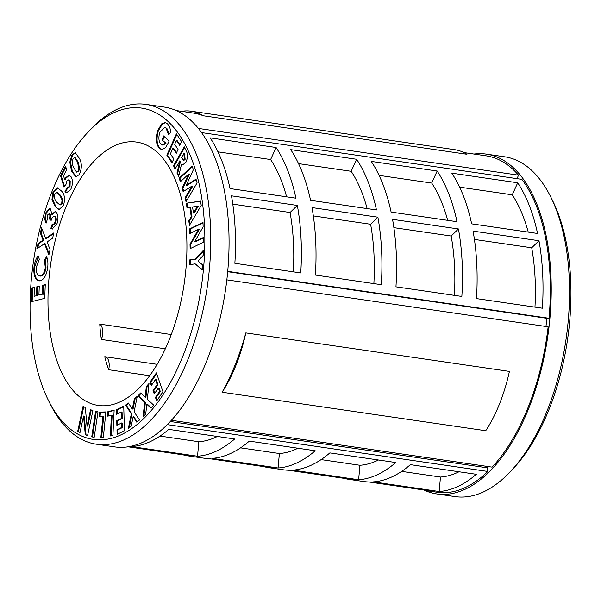 <?xml version="1.0" encoding="UTF-8"?>
<svg xmlns="http://www.w3.org/2000/svg" width="601" height="601" viewBox="0 0 601 601"><rect width="100%" height="100%" fill="white"/><g stroke="black" fill="none" stroke-linecap="round" stroke-linejoin="round"><path stroke-width="0.9" d="M203.161 272.298A167.416 84.891 -81.7 0 0 174.425 128.268A167.416 84.891 -81.7 0 0 87.596 132.596A167.416 84.891 -81.7 0 0 31.74 275.235A167.416 84.891 -81.7 0 0 48.471 400.506A167.416 84.891 -81.7 0 0 137.539 424.171A167.416 84.891 -81.7 0 0 203.161 272.298M87.596 132.596L90.496 129.508A171.706 87.062 98.3 0 1 145.923 104.401A171.706 87.062 98.3 0 1 209.02 272.794A171.706 87.062 98.3 0 1 96.295 444.207A171.706 87.062 98.3 0 1 50.364 404.293L48.471 400.506M550.636 196.707L552.529 200.494A167.416 84.891 98.3 0 1 569.26 325.765A167.416 84.891 98.3 0 1 513.404 468.404L510.504 471.492A171.706 87.062 -81.7 0 0 567.795 325.186A171.706 87.062 -81.7 0 0 550.636 196.707A171.706 87.062 -81.7 0 0 504.705 156.793L486.397 154.119A171.706 87.062 98.3 0 1 549.494 322.519A171.706 87.062 98.3 0 1 436.769 493.924A171.706 87.062 98.3 0 1 423.893 490.01M473.994 154.044A171.706 87.062 98.3 0 1 486.397 154.119M149.664 375.715L108.683 369.735A133.069 67.477 98.3 0 1 104.754 356.709A10.728 5.439 -81.7 0 1 105.137 356.739L157.161 364.334M171.262 334.547L99.758 324.104A133.069 67.477 98.3 0 0 101.381 339.46L165.313 348.798M185.574 272.599A133.069 67.477 98.3 0 1 98.218 405.442A133.069 67.477 98.3 0 1 49.32 274.935A133.069 67.477 98.3 0 1 136.682 142.091A133.069 67.477 98.3 0 1 185.574 272.599M145.923 104.401L164.231 107.076A171.706 87.062 98.3 0 1 227.321 275.468A171.706 87.062 98.3 0 1 114.603 446.881L96.295 444.207M344.125 478.358A169.985 86.191 -81.7 0 0 349.158 479.395A169.985 86.191 -81.7 0 0 354.274 479.838L288.375 470.215A169.985 86.191 -81.7 0 1 283.259 469.772L268.609 467.631A169.985 86.191 -81.7 0 0 273.733 468.074L207.833 458.45A169.985 86.191 -81.7 0 1 202.717 458.007L188.068 455.874A169.985 86.191 -81.7 0 0 193.191 456.317L128.066 446.806M358.632 479.748A169.985 86.191 98.3 0 0 395.751 462.522L329.859 452.899A169.985 86.191 98.3 0 1 292.732 470.125L358.632 479.748L359.924 465.279L321.114 459.607M183.035 454.829A169.985 86.191 -81.7 0 0 188.068 455.874M167.251 424.629L487.869 471.454A169.985 86.191 98.3 0 1 437.017 492.227L429.7 491.16A169.985 86.191 -81.7 0 0 434.816 491.603L368.916 481.979A169.985 86.191 -81.7 0 1 363.8 481.536L349.158 479.395M197.541 456.227A169.985 86.191 98.3 0 0 234.668 438.993L168.768 429.369A169.985 86.191 98.3 0 1 131.649 446.603L197.541 456.227L198.841 441.75L160.031 436.086M278.083 467.991A169.985 86.191 98.3 0 0 315.209 450.758L249.31 441.134A169.985 86.191 98.3 0 1 212.191 458.36L278.083 467.991L279.382 453.515L240.573 447.85M263.584 466.594A169.985 86.191 -81.7 0 0 268.609 467.631M439.173 491.513A169.985 86.191 98.3 0 0 476.3 474.287L410.4 464.656A169.985 86.191 98.3 0 1 373.274 481.889L439.173 491.513L440.465 477.044L401.656 471.372M424.667 490.123A169.985 86.191 -81.7 0 0 429.7 491.16M517.709 182.787L451.809 173.163A169.985 86.191 98.3 0 1 471.657 223.85L537.557 233.473A169.985 86.191 98.3 0 0 517.709 182.787L512.255 194.822L459.615 187.136M461.846 296.451A169.985 86.191 -81.7 0 0 458.443 228.966L392.543 219.342A169.985 86.191 -81.7 0 1 395.954 286.827L461.846 296.451M437.16 171.022L371.268 161.399A169.985 86.191 98.3 0 1 391.116 212.085L457.015 221.709A169.985 86.191 98.3 0 0 437.16 171.022L431.713 183.065L379.073 175.372M300.763 272.929A169.985 86.191 -81.7 0 0 297.352 205.444L231.46 195.821A169.985 86.191 -81.7 0 1 234.863 263.306L300.763 272.929M276.077 147.5L210.177 137.877A169.985 86.191 98.3 0 1 230.025 188.556L295.925 198.187A169.985 86.191 98.3 0 0 276.077 147.5L270.63 159.535L217.99 151.85M201.568 132.588L521.856 179.361A169.985 86.191 98.3 0 1 549.029 318.275L227.719 271.351M356.618 159.265L290.719 149.641A169.985 86.191 98.3 0 1 310.574 200.321L376.466 209.944A169.985 86.191 98.3 0 0 356.618 159.265L351.172 171.3L298.532 163.607M381.304 284.694A169.985 86.191 -81.7 0 0 377.901 217.201L312.002 207.578A169.985 86.191 -81.7 0 1 315.405 275.07L381.304 284.694M542.395 308.215A169.985 86.191 -81.7 0 0 538.984 240.731L473.085 231.107A169.985 86.191 -81.7 0 1 476.495 298.592L542.395 308.215M147.32 399.229L153.653 405.104L150.979 408.109L146.794 404.218L145.727 413.991L143.061 416.989L144.653 402.234L137.907 395.976L140.574 392.979L145.187 397.223L146.321 386.533L149.003 383.521L147.32 399.229M123.746 406.148L124.422 430.804L117.112 434.335L116.985 429.745L121.763 427.439L121.642 422.976L116.864 425.29L116.744 420.775L121.522 418.469L121.342 411.978L116.564 414.292L116.436 409.687L123.746 406.148M105.889 411.918L103.349 437.333L100.855 437.408L102.929 416.606L99.285 416.718L99.751 412.106L105.889 411.918M92.9 410.656L87.543 435.65L85.297 434.703L83.539 416.042L80.016 432.487L77.672 431.503L83.028 406.509L85.282 407.455L87.04 426.071L90.556 409.672L92.9 410.656M39.027 280.795C34.933 279.66 33.273 274.927 34.047 266.596C34.685 262.164 36.045 258.558 38.126 255.771L39.328 259.309L36.428 266.912C35.955 272.238 37.037 275.258 39.681 275.979C42.491 275.851 44.361 273.087 45.285 267.67L44.451 259.805L46.638 256.687C47.877 259.842 48.215 263.606 47.652 267.971C46.247 276.325 43.37 280.599 39.027 280.795L38.817 280.765M52.257 223.97C53.414 224.579 54.375 223.812 55.157 221.671C55.795 219.41 55.63 217.72 54.676 216.608C53.196 216.142 52.017 217.427 51.138 220.462L49.32 218.892C50.063 216.676 50.041 214.91 49.244 213.588L47.411 215.128L47.502 218.809L46.127 223.129L44.744 219.53L45.428 213.22L49.605 208.464L50.537 208.915L51.814 214.309L55.029 211.65L56.096 212.183C58.184 214.745 58.5 218.554 57.027 223.602L52.212 229.011L50.845 228.418L52.257 223.97L53.527 224.256M54.676 216.608L55.412 216.713L54.676 216.608M49.244 213.588L49.973 213.701L49.244 213.588M66.981 187.835L69.288 186.49L69.468 180.871L68.364 179.879L66.658 181.149L65.937 184.56L64.037 187.091L60.551 175.823L65.404 166.5L66.899 169.302L63.518 175.792L64.653 179.511L65.239 178.076L69.077 175.034L71.331 177.047C72.954 180.758 72.759 184.868 70.753 189.383L66.576 192.786L64.908 191.817L66.981 187.835L68.086 188.053M169.858 127.427L170.819 132.618L168.333 134.361L166.131 128.193L164.644 127.412L159.723 132.528C158.303 137.779 158.717 141.686 160.963 144.255L162.39 145.021L165.305 143.053L162.135 140.108L163.525 135.924L169.031 141.04L168.723 142.039L165.606 147.688L161.692 149.611L159.468 148.439C156.02 144.541 155.411 138.576 157.65 130.537L161.767 123.791L165.192 122.589L167.559 123.829L169.858 127.427M173.539 165.778L184.267 146.802L185.867 150.197C187.97 153.646 187.97 157.68 185.874 162.323L182.779 164.787L181.525 164.156L178.64 176.581L176.979 173.073L179.737 161.248L175.049 168.986L173.539 165.778L174.267 165.891L184.627 147.568M186.355 203.221L200.606 201.065L201.215 205.489L189.435 225.345L188.797 220.792L191.231 216.736L189.931 207.368L186.986 207.758L186.355 203.221L200.629 201.275M195.445 258.971L203.469 250.271L203.138 255.47L198.06 260.977L202.537 264.891L202.206 270.022L195.137 263.831L189.368 264.778L189.676 259.91L196.174 259.076L203.408 251.241M189.6 228.898L202.995 222.423L203.123 226.908L194.596 241.745L203.408 237.485L203.536 242.18L190.141 248.649L190.021 244.141L198.518 229.342L189.728 233.586L189.6 228.898L190.329 229.004L203.01 222.873M179.218 178.084L192.237 166.071L193.319 169.82L186.28 185.258L196.024 179.173L197.09 182.862L186.047 201.733L184.98 198.045L191.952 186.107L183.125 191.606L182.148 188.233L188.526 174.23L180.292 181.81L179.218 178.084L179.947 178.189L192.418 166.687M166.83 155.148L176.393 133.843L181.555 141.543L179.774 145.502L176.401 140.476L174.666 144.33L178.039 149.364L176.296 153.255L172.923 148.222L170.406 153.833L173.779 158.867L171.991 162.841L166.83 155.148L167.566 155.253L176.859 134.541M69.791 162.18L71.865 155.043L75.283 152.677L79.61 158.664C82.006 163.615 81.894 168.911 79.264 174.553L75.876 176.949L71.594 171.112L69.791 162.18L70.52 162.285L72.601 155.148L71.865 155.043M51.971 199.494L53.001 191.944L57.456 187.805L61.422 190.96C64.615 194.108 65.299 198.931 63.481 205.437L58.988 209.614L55.164 206.534L51.971 199.494L52.7 199.607L53.729 192.05L53.001 191.944M44.489 243.69L36.841 248.837L38.036 243.533L43.084 240.137L40.365 233.113L41.552 227.809L45.668 238.387L53.812 232.903L52.625 238.206L47.073 241.97L50.078 249.595L48.884 254.929L44.489 243.69L45.218 243.803L49.132 253.81M44.722 298.336L31.402 301.694L31.943 287.969L34.422 287.338L34.069 296.316L36.481 295.707L36.826 286.73L39.26 286.121L38.915 295.091L42.416 294.212L42.769 285.235L45.255 284.604L44.722 298.336M97.993 411.843L94.169 437.28L91.743 436.882L95.559 411.445L97.993 411.843M114.137 410.235L112.898 435.394L110.374 435.935L111.388 415.344L107.707 416.147L107.932 411.58L114.137 410.235M134.128 411.79L139.522 420.016L136.712 422.135L133.144 416.688L131.183 426.282L128.366 428.393L131.319 413.909L125.564 405.142L128.374 403.023L132.31 408.996L134.421 398.493L137.253 396.36L134.128 411.79M156.403 372.883L162.976 391.792L156.673 400.927L155.456 397.404L159.573 391.431L158.386 388.013L154.262 393.986L153.06 390.53L157.184 384.557L155.449 379.577L151.324 385.549L150.1 382.018L156.403 372.883M176.131 110.546L193.267 113.048A169.985 86.191 98.3 0 1 203.356 115.768L466.947 154.269A115.527 58.582 -81.7 0 0 454.754 149.694L191.156 111.2A115.527 58.582 -81.7 0 0 181.555 111.335M463.919 152.571L486.149 155.824A169.985 86.191 98.3 0 1 518.49 175.169L198.405 128.419M245.824 332.916A169.985 86.191 98.3 0 1 222.145 392.235L485.736 430.729A115.527 58.582 -81.7 0 0 509.415 371.41L245.824 332.916A115.527 58.582 -81.7 0 1 222.145 392.235M226.84 279.863L548.142 326.794A169.985 86.191 98.3 0 1 492.121 467.135L171.398 420.294M436.769 493.924L455.077 496.599A171.706 87.062 -81.7 0 0 510.504 471.492M518.49 175.169L517.093 178.662M549.029 318.275L546.827 318.312L545.986 326.478M488.343 466.579L487.156 467.788L487.869 471.454M203.356 115.768A115.527 58.582 -81.7 0 0 191.156 111.2M108.683 369.735A10.728 5.439 -81.7 0 0 105.137 356.739M101.381 339.46A10.728 5.439 -81.7 0 0 99.758 324.104M227.689 271.705L546.827 318.312M170.278 421.511L487.156 467.788M202.244 269.518L195.137 263.831M190.111 264.65L190.412 260.015L189.676 259.91M190.412 260.015L196.174 259.076M203.423 237.936L195.325 241.85L194.596 241.745M190.863 248.303L190.75 244.246L190.021 244.141M190.75 244.246L199.247 229.447L198.518 229.342M190.449 233.233L190.329 229.004M190.014 224.361L189.533 220.905L188.797 220.792M189.533 220.905L191.967 216.841L191.231 216.736M191.967 216.841L190.66 207.473L189.931 207.368M187.692 207.668L187.084 203.326M193.417 213.055L194.153 213.167L198.195 206.338L192.568 206.947L193.417 213.055L197.466 206.233M196.166 179.654L187.009 185.363L186.28 185.258M186.52 200.937L185.717 198.15L184.98 198.045M185.717 198.15L192.688 186.212L191.952 186.107M183.718 191.238L182.877 188.338L182.148 188.233M182.877 188.338L189.255 174.343L188.526 174.23M180.848 181.299L179.947 178.189M183.132 164.802L181.525 164.156M178.858 175.612L177.716 173.186L176.979 173.073M177.716 173.186L180.465 161.353L179.737 161.248M180.465 161.353L179.594 160.948M175.424 168.325L174.267 165.891M183.358 160.106L184.086 160.219L185.161 159.288L184.515 153.646L183.778 153.54L181.585 157.424L183.358 160.106L184.432 159.175L183.778 153.54M185.161 159.288L184.432 159.175M180.037 144.916L177.13 140.581L176.401 140.476M176.559 152.669L173.651 148.334L172.923 148.222M172.262 162.255L167.566 155.253M169.061 134.466L166.86 128.298L166.131 128.193M166.86 128.298L164.644 127.412M162.39 145.021L163.119 145.134L166.041 143.158L165.305 143.053M166.041 143.158L162.135 140.108M162.871 140.213L164.111 136.472M162.045 149.641L159.468 148.439M160.204 148.552C156.748 144.646 156.147 138.681 158.386 130.642L157.65 130.537M158.386 130.642L162.503 123.904L161.767 123.791M162.503 123.904L165.56 122.657M72.601 155.148L75.636 152.767M76.229 176.972L72.33 171.217L71.594 171.112M72.33 171.217L70.52 162.285M76.62 172.126L78.754 171.375L79.542 168.167L78.175 162.12L75.238 157.627L73.179 158.333C72.045 161.924 72.263 165.095 73.818 167.859L76.62 172.126L78.017 171.262L78.806 168.062L77.439 162.007L74.501 157.522M78.175 162.12L77.439 162.007M79.542 168.167L78.806 168.062M78.754 171.375L78.017 171.262M64.532 186.43L61.287 175.935L60.551 175.823M61.287 175.935L65.802 167.251M65.239 178.076L65.975 178.181L65.381 179.616L64.653 179.511M65.975 178.181L69.438 175.124M66.944 192.808L64.908 191.817M65.644 191.922L67.68 187.993M67.71 187.94L70.016 186.595L69.288 186.49M70.016 186.595L70.204 180.984L69.468 180.871M70.204 180.984L68.364 179.879M53.729 192.05L57.824 187.88M59.364 209.636L55.164 206.534M55.901 206.639L52.7 199.607M59.717 204.798L60.453 204.903L62.451 203.273L62.767 199.953L60.461 195.272L57.538 192.741L56.81 192.636L54.841 194.183C54.225 198.03 54.924 200.772 56.922 202.402L59.717 204.798L61.723 203.161L62.031 199.848L59.724 195.167L56.81 192.636M60.461 195.272L59.724 195.167M62.767 199.953L62.031 199.848M62.451 203.273L61.723 203.161M46.345 222.46L45.481 219.643L44.744 219.53M45.481 219.643L46.157 213.325L45.428 213.22M46.157 213.325L49.966 208.562M55.405 211.747L52.542 214.414L51.814 214.309M52.572 229.034L50.845 228.418M51.573 228.523L52.963 224.173M52.993 224.083C54.143 224.691 55.112 223.918 55.893 221.777L55.157 221.671M55.893 221.777C56.524 219.515 56.366 217.825 55.412 216.713M51.273 220.056L49.32 218.892M50.056 218.997C50.8 216.781 50.769 215.015 49.973 213.701M37.735 248.236L38.764 243.638L38.036 243.533M38.764 243.638L43.82 240.242L43.084 240.137M43.82 240.242L41.101 233.218L40.365 233.113M41.101 233.218L42.032 229.041M53.654 233.609L46.405 238.499L45.668 238.387M39.756 280.9C35.669 279.773 34.009 275.033 34.775 266.701L34.047 266.596M34.775 266.701L38.381 256.529M45.285 267.67L46.022 267.783C45.098 273.192 43.227 275.964 40.41 276.092L39.681 275.979M46.022 267.783L45.188 259.91L44.451 259.805M45.188 259.91L46.893 257.468M32.146 301.507L32.672 288.074L31.943 287.969M32.672 288.074L34.407 287.639M36.481 295.707L34.069 296.316M37.209 295.812L37.562 286.842L36.826 286.73M37.562 286.842L39.253 286.414M42.416 294.212L38.915 295.091M43.152 294.317L43.497 285.34L42.769 285.235M43.497 285.34L45.248 284.904M87.581 435.462L85.297 434.703M86.026 434.816L84.275 416.147L83.539 416.042M80.053 432.307L77.672 431.503M78.408 431.608L83.727 406.802M91.247 409.965L87.776 426.177L87.04 426.071M94.177 437.265L91.743 436.882M92.471 436.987L96.288 411.565M101.599 437.385L103.665 416.711L102.929 416.606M100.029 416.696L100.48 412.211L99.751 412.106M100.48 412.211L105.874 412.046M111.117 435.778L112.124 415.456L111.388 415.344M108.458 415.982L108.668 411.685L107.932 411.58M108.668 411.685L114.122 410.506M117.834 433.99L117.721 429.85L116.985 429.745M117.721 429.85L122.499 427.544L121.763 427.439M122.499 427.544L122.379 423.081L121.642 422.976M117.586 424.937L117.473 420.888L116.744 420.775M117.473 420.888L122.251 418.574L121.522 418.469M122.251 418.574L122.071 412.091L121.342 411.978M117.285 413.946L117.172 409.792L116.436 409.687M117.172 409.792L123.761 406.607M137.156 421.797L133.873 416.793L133.144 416.688M129.26 427.724L132.047 414.014L131.319 413.909M132.047 414.014L126.293 405.247L125.564 405.142M126.293 405.247L128.667 403.466M134.421 398.493L135.157 398.598L133.039 409.101L132.31 408.996M135.157 398.598L137.096 397.141M151.257 407.794L147.53 404.323L146.794 404.218M143.902 416.042L145.382 402.339L144.653 402.234M145.382 402.339L138.636 396.082L137.907 395.976M138.636 396.082L141.032 393.392M146.321 386.533L147.05 386.646L145.915 397.329L145.187 397.223M147.05 386.646L148.89 384.572M157.139 400.258L156.185 397.516L155.456 397.404M156.185 397.516L160.309 391.544L159.573 391.431M160.309 391.544L159.115 388.118L158.386 388.013M154.727 393.317L153.788 390.635L153.06 390.53M153.788 390.635L157.913 384.663L157.184 384.557M157.913 384.663L156.185 379.682L155.449 379.577M151.79 384.88L150.828 382.123L150.1 382.018M150.828 382.123L156.673 373.657M286.602 196.82A155.396 78.791 -81.7 0 0 270.63 159.535M293.333 271.84A155.396 78.791 -81.7 0 0 290.08 212.499L232.797 204.137M290.08 212.499L297.352 205.444M198.841 441.75A155.396 78.791 -81.7 0 0 217.374 436.469M367.143 208.585A155.396 78.791 -81.7 0 0 351.172 171.3M373.875 283.604A155.396 78.791 -81.7 0 0 370.622 224.263L313.339 215.902M370.622 224.263L377.901 217.201M447.685 220.349A155.396 78.791 -81.7 0 0 431.713 183.065M454.424 295.369A155.396 78.791 -81.7 0 0 451.163 236.028L393.88 227.659M451.163 236.028L458.443 228.966M534.965 307.134A155.396 78.791 -81.7 0 0 531.712 247.792L474.422 239.423M531.712 247.792L538.984 240.731M528.226 232.106A155.396 78.791 -81.7 0 0 512.255 194.822M279.382 453.515A155.396 78.791 -81.7 0 0 297.916 448.233M359.924 465.279A155.396 78.791 -81.7 0 0 378.457 459.998M440.465 477.044A155.396 78.791 -81.7 0 0 459.006 471.755M184.928 154.532L184.199 154.427"/></g></svg>
